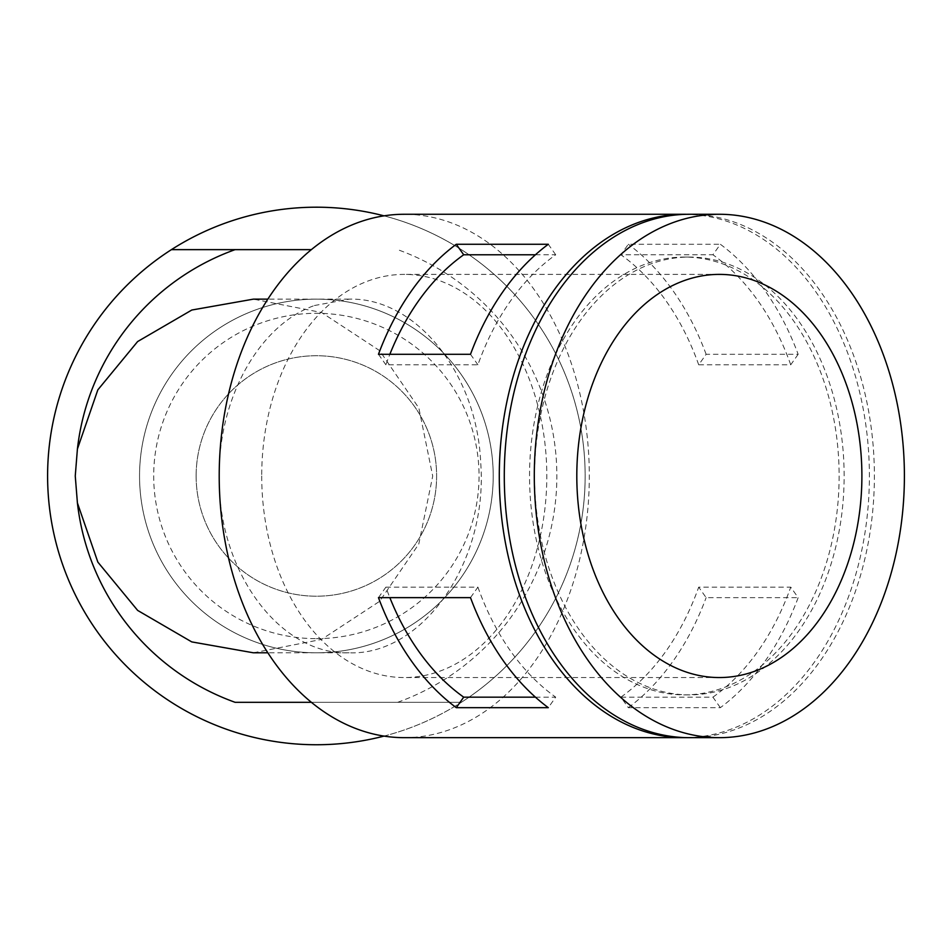 <?xml version="1.0" encoding="UTF-8"?>
<svg xmlns="http://www.w3.org/2000/svg" width="952" height="952" viewBox="0 0 952 952"><rect width="100%" height="100%" fill="white"/><g stroke="black" fill="none" stroke-linecap="round" stroke-linejoin="round"><path stroke-width="0.71" stroke-dasharray="4.76 3.57" d="M171.419 249.638L311.363 249.638M384.001 736.098A268.773 268.773 0 0 0 461.327 702.314L235.108 702.314M311.363 702.314L461.327 702.314A268.773 268.773 0 0 0 384.001 215.842M404.267 737.669A261.705 185.057 90 0 0 589.312 475.976A261.705 185.057 90 0 0 404.267 214.271M314.41 305.532L349.146 299.154C415.072 297.143 476.94 372.482 480.7 462.684C488.364 562.156 422.188 655.702 349.146 652.798C279.757 655.392 217.425 570.831 219.21 475.976C218.377 398.21 259.206 324.989 314.41 305.532M686.844 737.645A261.705 185.057 90 0 0 869.39 475.976A261.705 185.057 90 0 0 686.844 214.295M720.355 707.669L712.929 697.162L620.906 697.162L628.332 707.669L720.355 707.669A261.705 185.057 90 0 0 798.157 597.642L790.731 587.134L698.708 587.134L706.134 597.642L798.157 597.642M628.332 707.669A261.705 185.057 90 0 0 706.134 597.642M798.157 354.299L790.731 364.806L698.708 364.806L706.134 354.299L798.157 354.299A261.705 185.057 90 0 0 720.355 244.271L712.929 254.779L620.906 254.779L628.332 244.271L720.355 244.271M706.134 354.299A261.705 185.057 90 0 0 628.332 244.271M839.128 475.976A218.912 154.795 -90 0 1 684.333 694.877A218.912 154.795 -90 0 1 529.55 475.976A218.912 154.795 -90 0 1 684.333 257.064A218.912 154.795 -90 0 1 839.128 475.976M316.373 744.75A268.773 268.773 0 0 0 549.137 341.589A268.773 268.773 0 0 0 83.609 341.589A268.773 268.773 0 0 0 316.373 744.75M316.373 652.798A176.822 176.822 0 0 0 469.514 387.559A176.822 176.822 0 0 0 163.244 387.559A176.822 176.822 0 0 0 316.373 652.798A176.822 176.822 0 0 0 469.514 387.559A176.822 176.822 0 0 0 163.244 387.559A176.822 176.822 0 0 0 316.373 652.798M534.548 475.976A218.912 154.795 90 0 0 689.343 694.877A218.912 154.795 90 0 0 844.138 475.976A218.912 154.795 90 0 0 689.343 257.064A218.912 154.795 90 0 0 534.548 475.976M378.468 597.642L385.893 587.134A247.556 175.049 90 0 0 389.856 597.642M535.429 254.779L555.718 254.779A247.556 175.049 90 0 0 477.916 364.806L385.893 364.806A247.556 175.049 90 0 1 389.856 354.299M261.717 475.976A201.586 142.538 90 0 0 404.267 677.55A201.586 142.538 90 0 0 546.805 475.976A201.586 142.538 90 0 0 404.267 274.39A201.586 142.538 90 0 0 261.717 475.976M555.718 254.779L548.293 244.271M470.49 354.299L477.916 364.806M378.468 354.299L385.893 364.806M535.429 697.162L555.718 697.162L548.293 707.669M385.893 587.134L477.916 587.134L470.49 597.642M790.731 364.806A247.556 175.049 90 0 0 712.929 254.779M698.708 364.806A247.556 175.049 90 0 0 620.906 254.779M689.343 737.669A261.705 185.057 90 0 0 874.388 475.976A261.705 185.057 90 0 0 689.343 214.271M477.916 587.134A247.556 175.049 90 0 0 555.718 697.162M620.906 697.162A247.556 175.049 90 0 0 698.708 587.134M712.929 697.162A247.556 175.049 90 0 0 790.731 587.134M196.136 475.976A120.238 120.238 0 0 1 376.492 371.839A120.238 120.238 0 0 1 376.492 580.101A120.238 120.238 0 0 1 196.136 475.976A120.238 120.238 0 0 1 376.492 371.839A120.238 120.238 0 0 1 376.492 580.101A120.238 120.238 0 0 1 196.136 475.976M316.373 638.649A162.685 162.685 0 0 0 457.257 394.628A162.685 162.685 0 0 0 175.489 394.628A162.685 162.685 0 0 0 316.373 638.649M397.638 702.314A240.487 240.487 0 0 0 397.638 249.638M253.387 652.798L321.562 639.423L379.61 601.343L418.785 544.08L432.708 476.095L418.856 408.027L379.622 350.61L321.526 312.494L253.387 299.142M684.333 694.877L689.343 694.877M684.333 257.064L689.343 257.064M719.343 274.39L404.267 274.39M719.343 677.55L404.267 677.55M349.146 299.142L267.845 299.142M349.146 652.798L267.845 652.798"/><path stroke-width="1.43" d="M311.363 249.638L171.419 249.638A268.773 268.773 0 0 0 384.001 736.098M235.108 249.638A240.487 240.487 0 0 0 77.409 449.011L75.256 475.976L77.409 502.93A240.487 240.487 0 0 0 235.108 702.314L311.363 702.314M686.844 214.295A261.705 185.057 90 0 0 684.333 214.271L404.267 214.271A261.705 185.057 90 0 0 219.21 475.976A261.705 185.057 90 0 0 404.267 737.669L684.333 737.669A261.705 185.057 90 0 0 686.844 737.645M684.333 214.271A261.705 185.057 90 0 0 499.288 475.976A261.705 185.057 90 0 0 684.333 737.669M456.27 707.669A261.705 185.057 90 0 1 378.468 597.642L470.49 597.642A261.705 185.057 90 0 0 548.293 707.669L456.27 707.669L463.695 697.162L535.429 697.162M456.27 244.271L548.293 244.271A261.705 185.057 90 0 0 470.49 354.299L378.468 354.299A261.705 185.057 90 0 1 456.27 244.271L463.695 254.779L535.429 254.779M384.001 215.842A268.773 268.773 0 0 0 171.419 249.638M389.856 597.642A247.556 175.049 90 0 0 463.695 697.162M463.695 254.779A247.556 175.049 90 0 0 389.856 354.299M576.805 475.976A201.586 142.538 90 0 0 719.343 677.55A201.586 142.538 90 0 0 861.893 475.976A201.586 142.538 90 0 0 719.343 274.39A201.586 142.538 90 0 0 576.805 475.976M719.343 214.271L689.343 214.271A261.705 185.057 90 0 0 504.286 475.976A261.705 185.057 90 0 0 689.343 737.669L719.343 737.669A261.705 185.057 90 0 0 904.4 475.976A261.705 185.057 90 0 0 719.343 214.271A261.705 185.057 90 0 0 534.298 475.976A261.705 185.057 90 0 0 719.343 737.669M77.409 502.93L97.842 562.096L137.647 610.411L191.745 641.898L253.387 652.798L267.845 652.798M267.845 299.142L253.387 299.142L191.804 310.031L137.612 341.566L97.83 389.868L77.409 449.011"/></g></svg>
